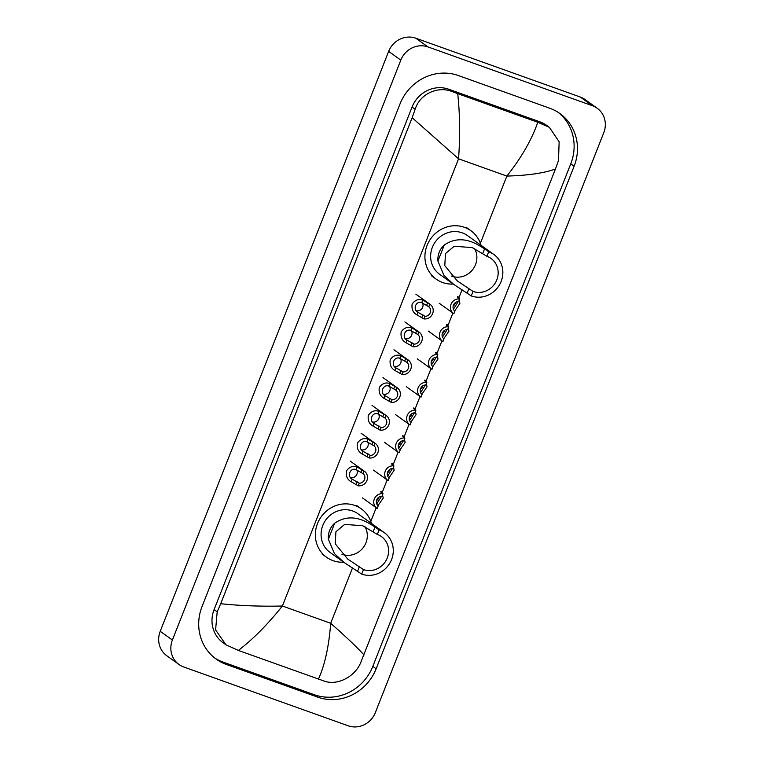 <?xml version="1.0" encoding="UTF-8"?>
<svg xmlns="http://www.w3.org/2000/svg" width="764" height="764" viewBox="0 0 764 764"><rect width="100%" height="100%" fill="white"/><g stroke="black" fill="none" stroke-linecap="round" stroke-linejoin="round"><path stroke-width="1.15" d="M179.015 664.508L166.848 655.789A21.669 20.341 -54.4 0 1 160.23 631.293L388.656 51.398A21.669 20.341 -54.4 0 1 415.797 38.2L580.277 97.028A21.669 20.341 -54.4 0 1 584.985 99.492L597.152 108.211A21.669 20.341 -54.4 0 1 603.77 132.707L375.344 712.602A21.669 20.341 -54.4 0 1 348.203 725.8L183.723 666.972A21.669 20.341 -54.4 0 1 179.015 664.508A21.669 20.341 -54.4 0 1 172.397 640.012L400.823 60.117A21.669 20.341 -54.4 0 1 427.964 46.919L592.444 105.747A21.669 20.341 -54.4 0 1 597.152 108.211M549.765 108.24L458.39 75.55A46.594 43.729 125.6 0 0 400.021 103.933L202.049 606.511A46.594 43.729 125.6 0 0 216.279 659.179A46.594 43.729 125.6 0 0 226.402 664.479L317.776 697.16A46.594 43.729 125.6 0 0 376.146 668.777L574.117 166.208A46.594 43.729 125.6 0 0 559.888 113.54A46.594 43.729 125.6 0 0 549.765 108.24M214.636 657.938A46.594 43.729 125.6 0 0 223.059 662.082L314.434 694.762A46.594 43.729 125.6 0 0 372.803 666.38L570.765 163.811A46.594 43.729 125.6 0 0 558.188 112.375M549.373 127.33L559.143 141.77L558.484 160.526L555.466 168.978C544.312 173.103 528.105 175.462 506.847 176.073C521.44 157.632 531.744 139.697 537.789 122.278L549.373 127.33L546.451 125.229A29.252 27.456 125.6 0 0 540.091 121.906L448.716 89.226A29.252 27.456 125.6 0 0 412.063 107.046L214.092 609.615A29.252 27.456 125.6 0 0 223.031 642.686L225.953 644.787L215.591 629.918L217.196 611.84L220.7 603.732C240.45 605.766 261.011 606.53 282.403 606.014C267.715 624.389 253.037 639.191 238.378 650.431L225.953 644.787M555.466 168.978L360.512 663.095C354.477 677.057 337.039 685.948 323.974 681.001L238.378 650.431M537.789 122.278L457.712 93.638C459.918 113.912 460.195 135.639 458.562 158.807L412.149 117.723L220.7 603.732M412.149 117.723L415.167 109.271C419.637 94.182 437.648 85.702 451.925 91.518L457.712 93.638M318.454 679.072C324.853 664.966 328.931 646.363 330.688 623.281C346.293 637.033 357.399 647.605 364.017 654.996M474.559 248.577A18.966 17.792 -54.4 0 1 472.305 270.074A18.966 17.792 -54.4 0 1 451.763 276.186A18.966 17.792 -54.4 0 1 451.476 276.081M488.673 251.776L486.897 256.293A18.966 17.792 -54.4 0 1 491.013 258.452A18.966 17.792 -54.4 0 1 495.76 282.126A18.966 17.792 -54.4 0 1 473.05 291.437L471.273 295.954L453.577 284.275L443.979 275.422L437.934 261.097C437.524 254.641 439.625 249.303 444.247 245.072C462.564 232.457 479.496 245.951 484.567 248.835L488.673 251.776A23.837 22.376 -54.4 0 1 493.859 254.488A23.837 22.376 -54.4 0 1 499.818 284.256A23.837 22.376 -54.4 0 1 471.273 295.954M486.897 256.293L472.257 247.593L454.217 246.256L445.498 253.591L444.782 265.633L457.292 280.942L473.05 291.437M493.859 254.488L467.396 235.532A23.837 22.376 125.6 0 0 462.21 232.819A23.837 22.376 125.6 0 0 433.666 244.528A23.837 22.376 125.6 0 0 439.625 274.286L453.577 284.275M453.272 284.065A29.796 27.962 -54.4 0 1 442.633 282.527A29.796 27.962 -54.4 0 1 436.158 279.137A29.796 27.962 -54.4 0 1 428.709 241.93A29.796 27.962 -54.4 0 1 464.388 227.3A29.796 27.962 -54.4 0 1 470.863 230.69A29.796 27.962 -54.4 0 1 481.033 245.301M364.991 526.73A18.966 17.792 -54.4 0 1 362.738 548.227A18.966 17.792 -54.4 0 1 342.196 554.33A18.966 17.792 -54.4 0 1 341.909 554.225M379.116 529.92L377.33 534.437A18.966 17.792 -54.4 0 1 381.456 536.595A18.966 17.792 -54.4 0 1 386.192 560.279A18.966 17.792 -54.4 0 1 363.492 569.581L361.706 574.108L344.01 562.428L334.412 553.566L328.367 539.241C327.957 532.785 330.067 527.446 334.68 523.225C352.997 510.6 369.929 524.094 375 526.979L379.116 529.92A23.837 22.376 -54.4 0 1 384.292 532.632A23.837 22.376 -54.4 0 1 390.251 562.399A23.837 22.376 -54.4 0 1 361.706 574.108M377.33 534.437L362.69 525.737L344.65 524.4L335.931 531.744L335.215 543.777L347.725 559.086L363.492 569.581M384.292 532.632L357.829 513.675A23.837 22.376 125.6 0 0 352.653 510.963A23.837 22.376 125.6 0 0 324.098 522.671A23.837 22.376 125.6 0 0 330.067 552.439L344.01 562.428M343.704 562.209A29.796 27.962 -54.4 0 1 333.066 560.671A29.796 27.962 -54.4 0 1 326.591 557.281A29.796 27.962 -54.4 0 1 319.142 520.074A29.796 27.962 -54.4 0 1 354.821 505.443A29.796 27.962 -54.4 0 1 361.296 508.834A29.796 27.962 -54.4 0 1 371.466 523.445M423.972 318.903L416.915 314.873C413.037 312.724 411.443 309.124 412.14 304.072C415.043 299.994 418.577 298.667 422.74 300.09L429.788 304.148A8.127 7.63 125.6 0 1 430.17 304.406A8.127 7.63 125.6 0 1 432.558 313.813A8.127 7.63 125.6 0 1 423.972 318.903L424.994 316.315A5.415 5.081 125.6 0 0 428.766 306.736L421.728 302.668C416.036 300.357 412.379 309.621 417.937 312.295L418.089 312.409M416.313 314.472L416.915 314.873L417.937 312.295L424.994 316.315M428.766 306.736L429.788 304.148M416.342 310.728A5.415 5.081 125.6 0 0 422.454 302.85M413.018 346.722L405.961 342.692C402.084 340.543 400.489 336.943 401.186 331.891C404.089 327.813 407.623 326.486 411.786 327.909L418.834 331.958A8.127 7.63 125.6 0 1 419.216 332.216A8.127 7.63 125.6 0 1 421.604 341.632A8.127 7.63 125.6 0 1 413.018 346.722L414.04 344.134A5.415 5.081 125.6 0 0 417.812 334.556L410.765 330.487C405.082 328.167 401.425 337.44 406.973 340.114L407.136 340.228M405.359 342.282L405.961 342.692L406.973 340.114L414.04 344.134M417.812 334.556L418.834 331.958M405.388 338.548A5.415 5.081 125.6 0 0 411.5 330.669M402.065 374.532L395.007 370.502C391.12 368.353 389.535 364.753 390.232 359.701C393.126 355.623 396.659 354.295 400.833 355.718L407.88 359.777A8.127 7.63 125.6 0 1 408.262 360.035A8.127 7.63 125.6 0 1 410.65 369.442A8.127 7.63 125.6 0 1 402.065 374.532L403.086 371.944A5.415 5.081 125.6 0 0 406.859 362.365L399.811 358.297C394.119 355.986 390.471 365.259 396.019 367.923L396.182 368.038M394.405 370.101L395.007 370.502L396.019 367.923L403.086 371.944M406.859 362.365L407.88 359.777M394.425 366.357A5.415 5.081 125.6 0 0 400.546 358.478M391.111 402.351L384.044 398.321C380.166 396.172 378.581 392.572 379.278 387.52C382.172 383.442 385.705 382.115 389.869 383.538L396.917 387.587A8.127 7.63 125.6 0 1 397.299 387.845A8.127 7.63 125.6 0 1 399.696 397.261A8.127 7.63 125.6 0 1 391.111 402.351L392.123 399.763A5.415 5.081 125.6 0 0 395.905 390.184L388.857 386.116C383.165 383.795 379.517 393.068 385.066 395.742L385.218 395.857M383.442 397.91L384.044 398.321L385.066 395.742L392.123 399.763M395.905 390.184L396.917 387.587M383.471 394.176A5.415 5.081 125.6 0 0 389.592 386.297M380.147 430.161L373.09 426.131C369.213 423.982 367.618 420.381 368.315 415.329C371.218 411.252 374.752 409.924 378.915 411.347L385.963 415.406A8.127 7.63 125.6 0 1 386.345 415.664A8.127 7.63 125.6 0 1 388.733 425.07A8.127 7.63 125.6 0 1 380.147 430.161L381.169 427.573A5.415 5.081 125.6 0 0 384.941 417.994L377.903 413.935C372.211 411.615 368.554 420.888 374.112 423.552L374.264 423.667M372.488 425.729L373.09 426.131L374.112 423.552L381.169 427.573M384.941 417.994L385.963 415.406M372.517 421.986A5.415 5.081 125.6 0 0 378.629 414.107M369.193 457.98L362.136 453.95C358.259 451.801 356.664 448.201 357.361 443.149C360.264 439.071 363.798 437.743 367.962 439.166L375.009 443.225A8.127 7.63 125.6 0 1 375.391 443.473A8.127 7.63 125.6 0 1 377.779 452.89A8.127 7.63 125.6 0 1 369.193 457.98L370.215 455.392A5.415 5.081 125.6 0 0 373.988 445.813L366.94 441.745C361.248 439.424 357.6 448.697 363.148 451.371L363.311 451.486M361.534 453.539L362.136 453.95L363.148 451.371L370.215 455.392M373.988 445.813L375.009 443.225M361.563 449.805A5.415 5.081 125.6 0 0 367.675 441.926M358.24 485.789L351.182 481.769C347.295 479.62 345.71 476.01 346.407 470.958C349.301 466.88 352.834 465.553 356.998 466.976L364.056 471.035A8.127 7.63 125.6 0 1 364.438 471.292A8.127 7.63 125.6 0 1 366.825 480.709A8.127 7.63 125.6 0 1 358.24 485.789L359.261 483.201A5.415 5.081 125.6 0 0 363.034 473.623L355.986 469.564C350.294 467.243 346.646 476.516 352.194 479.181L352.347 479.295M350.581 481.358L351.182 481.769L352.194 479.181L359.261 483.201M363.034 473.623L364.056 471.035M350.6 477.615A5.415 5.081 125.6 0 0 356.721 469.736M453.444 309.229L458.247 301.579M453.195 305.877A5.415 5.081 125.6 0 0 455.669 302.42M459.699 298.982L458.677 301.57A5.415 5.081 125.6 0 0 454.905 311.149L453.883 313.737A8.127 7.63 125.6 0 1 453.501 313.479A8.127 7.63 125.6 0 1 451.113 304.062A8.127 7.63 125.6 0 1 459.699 298.982L457.512 296.699L458.572 297.12L459.909 303.365L454.675 310.958M457.617 297.483L457.512 296.699M442.49 337.039L447.284 329.389M442.241 333.696A5.415 5.081 125.6 0 0 444.715 330.239M448.745 326.791L447.723 329.379A5.415 5.081 125.6 0 0 443.951 338.958L442.929 341.546A8.127 7.63 125.6 0 1 442.547 341.298A8.127 7.63 125.6 0 1 440.159 331.882A8.127 7.63 125.6 0 1 448.745 326.791L446.558 324.519L447.618 324.939L448.955 331.184L443.722 338.767M446.653 325.302L446.558 324.519M431.536 364.858L436.33 357.208M431.278 361.506A5.415 5.081 125.6 0 0 433.761 358.049M437.782 354.611L436.769 357.199A5.415 5.081 125.6 0 0 432.997 366.777L431.975 369.365A8.127 7.63 125.6 0 1 431.593 369.107A8.127 7.63 125.6 0 1 429.206 359.691A8.127 7.63 125.6 0 1 437.782 354.611L435.604 352.328L436.664 352.748L438.001 358.994L432.768 366.586M435.7 353.111L435.604 352.328M420.572 392.667L425.376 385.018M420.324 389.325A5.415 5.081 125.6 0 0 422.798 385.868M426.828 382.42L425.806 385.008A5.415 5.081 125.6 0 0 422.034 394.587L421.012 397.184A8.127 7.63 125.6 0 1 420.63 396.927A8.127 7.63 125.6 0 1 418.242 387.51A8.127 7.63 125.6 0 1 426.828 382.42L424.641 380.147L425.71 380.567L427.038 386.813L421.804 394.396M424.746 380.93L424.641 380.147M409.619 420.486L414.422 412.837M409.37 417.134A5.415 5.081 125.6 0 0 411.844 413.677M415.874 410.239L414.852 412.827A5.415 5.081 125.6 0 0 411.08 422.406L410.058 424.994A8.127 7.63 125.6 0 1 409.676 424.736A8.127 7.63 125.6 0 1 407.288 415.329A8.127 7.63 125.6 0 1 415.874 410.239L413.687 407.957L414.747 408.377L416.084 414.623L410.851 422.215M413.792 408.74L413.687 407.957M398.665 448.296L403.459 440.647M398.416 444.954A5.415 5.081 125.6 0 0 400.89 441.496M404.92 438.049L403.898 440.637A5.415 5.081 125.6 0 0 400.126 450.216L399.104 452.813A8.127 7.63 125.6 0 1 398.722 452.555A8.127 7.63 125.6 0 1 396.335 443.139A8.127 7.63 125.6 0 1 404.92 438.049L402.733 435.776L403.793 436.196L405.13 442.442L399.897 450.025M402.829 436.559L402.733 435.776M387.701 476.115L392.505 468.466M387.453 472.763A5.415 5.081 125.6 0 0 389.936 469.306M393.957 465.868L392.944 468.456A5.415 5.081 125.6 0 0 389.162 478.035L388.15 480.623A8.127 7.63 125.6 0 1 387.768 480.365A8.127 7.63 125.6 0 1 385.371 470.958A8.127 7.63 125.6 0 1 393.957 465.868L391.779 463.586L392.839 464.006L394.167 470.252L388.943 477.844M391.875 464.369L391.779 463.586M376.748 503.925L381.551 496.275M376.499 500.582A5.415 5.081 125.6 0 0 378.973 497.125M383.003 493.678L381.981 496.266A5.415 5.081 125.6 0 0 378.209 505.844L377.187 508.442A8.127 7.63 125.6 0 1 376.805 508.184A8.127 7.63 125.6 0 1 374.417 498.768A8.127 7.63 125.6 0 1 383.003 493.678L380.816 491.405L381.876 491.825L383.213 498.071L377.979 505.653M380.921 492.188L380.816 491.405M480.375 243.267L506.847 176.073L458.562 158.807L282.403 606.014L330.688 623.281L352.51 567.891M370.807 521.42L376.194 507.745M382.315 492.207L387.157 479.935M393.279 464.388L398.111 452.116M404.232 436.578L409.065 424.297M415.186 408.759L420.028 396.487M426.14 380.949L430.982 368.668M437.103 353.13L441.936 340.859M448.057 325.321L452.89 313.039M459.011 297.502L462.067 289.737M172.397 640.012L160.23 631.293M592.444 105.747L580.277 97.028M427.964 46.919L415.797 38.2M400.823 60.117L388.656 51.398M223.059 662.082L226.402 664.479M570.765 163.811L574.117 166.208M372.803 666.38L376.146 668.777M314.434 694.762L317.776 697.16M540.091 121.906L543.299 124.207M214.092 609.615L217.196 611.84M412.063 107.046L415.167 109.271M448.716 89.226L451.925 91.518M444.247 245.072L437.934 261.097M468.943 288.496L467.167 293.013M484.567 248.835L482.791 253.352M334.68 523.225L328.367 539.241M359.376 566.64L357.6 571.157M375 526.979L373.224 531.496M421.728 302.668L422.74 300.09M426.684 305.247L427.706 302.649M421.89 317.413L422.912 314.825M410.765 330.487L411.786 327.909M415.731 333.056L416.743 330.468M410.936 345.223L411.958 342.635M399.811 358.297L400.833 355.718M404.767 360.875L405.789 358.278M399.973 373.042L400.995 370.454M388.857 386.116L389.869 383.538M393.813 388.685L394.835 386.097M389.019 400.852L390.041 398.264M377.903 413.935L378.915 411.347M382.859 416.504L383.881 413.916M378.065 428.671L379.087 426.083M366.94 441.745L367.962 439.166M371.906 444.314L372.918 441.726M367.112 456.48L368.124 453.892M355.986 469.564L356.998 466.976M360.942 472.133L361.964 469.545M356.148 484.3L357.17 481.712M458.285 296.938L457.97 297.74M447.332 324.748L447.016 325.55M436.368 352.567L436.053 353.369M425.414 380.377L425.099 381.179M414.46 408.196L414.145 408.998M403.507 436.005L403.191 436.807M392.543 463.824L392.228 464.627M381.589 491.644L381.274 492.446M436.158 279.137L431.593 275.871M470.863 230.69L466.298 227.414M326.591 557.281L322.036 554.015M361.296 508.834L356.74 505.567M430.17 304.406L415.855 294.15M419.216 332.216L404.901 321.959M408.262 360.035L393.947 349.778M397.299 387.845L382.984 377.588M386.345 415.664L372.03 405.407M375.391 443.473L361.076 433.226M364.438 471.292L350.122 461.036M453.501 313.479L439.185 303.222M442.547 341.298L428.232 331.041M431.593 369.107L417.278 358.851M420.63 396.927L406.314 386.67M409.676 424.736L395.36 414.48M398.722 452.555L384.407 442.299M387.768 480.365L373.443 470.108M376.805 508.184L362.489 497.927"/></g></svg>
